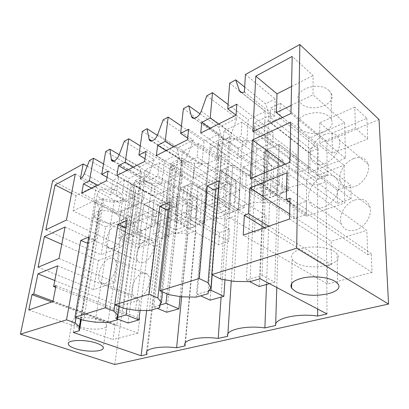 <?xml version="1.0" encoding="UTF-8"?>
<svg xmlns="http://www.w3.org/2000/svg" width="409" height="409" viewBox="0 0 409 409"><rect width="100%" height="100%" fill="white"/><g stroke="black" fill="none" stroke-linecap="round" stroke-linejoin="round"><path stroke-width="0.31" stroke-dasharray="2.04 1.53" d="M137.087 234.352L126.672 238.565L138.605 244.388L149.04 240.328L137.087 234.352L142.7 193.339M149.04 240.328L154.203 199.756L228.754 241.305L218.58 244.843L144.009 204.28L154.203 199.756L144.009 204.28L138.605 244.388M132.531 198.022L135.042 180.65L145.113 175.768L142.705 193.334M126.672 238.565L132.526 198.028M145.113 175.768L187.547 200.471L192.956 198.186L145.006 169.904L143.216 182.895L182.542 205.364L187.608 203.237L182.388 200.221L186.729 198.37L191.949 201.422L197.143 199.239L157.797 175.957L143.216 182.895M135.042 180.65L177.445 204.745L175.625 221.468L185.839 217.373L187.547 200.471M185.839 217.373L154.208 199.745M118.763 237.941L139.121 247.793L156.944 240.952L136.524 230.656L118.763 237.941L121.417 220.287L141.448 230.461L139.121 247.793M175.625 221.468L144.019 204.27L128.012 322.992M124.29 141.284L154.311 159.617L139.852 166.867L141.805 177.767L113.216 161.269M140.246 145.885L164.551 160.895L178.166 154.193L175.579 177.194L182.69 173.907L181.637 183.697L153.84 196.192L155.057 186.678L161.765 183.575L164.551 160.895M142.342 131.33L178.166 154.193M157.353 135.348L177.179 148.15L179.689 159.014C180.389 160.425 181.637 160.737 183.436 159.95C185.548 158.81 187.138 156.887 188.212 154.188L157.726 134.459M163.155 119.857L193.273 140.082L177.179 148.15M181.443 126.095L204.035 141.453L219.224 133.978L217.291 157.91L225.257 154.229L224.495 164.438L193.391 178.421L194.362 168.508L201.852 165.047L204.035 141.453M183.401 108.697L219.224 133.978M199.96 113.799L218.81 127.276L221.99 138.002C222.757 139.786 224.26 140.2 226.499 139.244C228.861 137.976 230.594 135.916 231.693 133.068L236.842 118.237L218.81 127.276M206.816 95.783L236.842 118.237M228.074 104.479L248.171 119.725L246.76 144.29L238.35 148.181L237.685 158.513L272.731 142.761L273.115 132.107L264.137 136.258L265.226 111.325L248.171 119.725M229.674 83.18L265.226 111.325M244.674 87.076L265.538 103.845L269.633 114.643C270.482 116.524 272.143 117.005 274.608 116.095L275.216 98.993L265.538 103.845M245.456 74.479L275.216 98.993M208.682 162.93L210.323 144.157L222.767 138.13L264.904 167.762L271.52 164.965L223.963 130.957L241.975 122.076L289.281 157.45L296.305 154.484L254.572 122.715L268.529 115.946L310.037 148.677L317.43 145.548L270.63 107.935L280.293 103.17L326.883 141.55L379.041 119.494M210.323 144.157L252.568 172.976L246.244 175.65L198.437 143.549L182.348 151.488L180.87 164.985L220.185 189.587L225.794 187.235L220.594 183.938L225.405 181.887L230.599 185.221L236.361 182.808L197.107 157.261L180.87 164.985M163.605 223.626L175.589 230.006L187.189 225.497L175.205 218.938L163.605 223.626L170.706 163.36L181.872 157.951L224.285 184.934L230.252 182.414L182.348 151.488M170.706 163.36L213.15 189.643L207.435 192.061L159.469 162.772L145.006 169.904M52.613 180.804L134.581 222.869L165.844 209.648L118.022 183.217L124.387 180.078L172.25 206.939L177.445 204.745M87.235 166.197L112.894 180.384L110.527 195.006C112.158 194.004 113.441 192.348 114.382 190.037L119.254 177.194L112.894 180.384M89.474 160.481L119.254 177.194M103.543 163.948L129.029 178.385L141.299 172.347L138.191 194.474L144.582 191.519L143.303 200.926L118.313 212.159L119.719 203.012L125.767 200.216L129.029 178.385M105.675 151.55L141.299 172.347M119.172 154.668L139.852 166.867M354.761 107.097L319.736 122.787L332.108 133.247L366.858 118.313L354.761 107.097L355.421 127.976L319.782 143.104L332.353 153.303L367.711 138.922L355.421 127.976M102.276 199.449C109.898 203.682 122.991 202.44 122.935 197.404C122.971 195.39 121.437 193.503 118.324 191.744C110.849 187.404 97.531 188.564 97.429 193.483C97.311 195.645 98.922 197.634 102.276 199.449M154.29 209.674L141.437 202.68L120.865 211.893L118.324 228.631L131.345 235.078L152.153 226.612L154.29 209.674L133.682 218.534L120.865 211.893M329.056 90.553C319.357 80.731 293.089 89.581 298.734 100.317L301.392 103.835C311.341 113.319 337.532 104.382 331.121 93.196L329.056 90.553M114.74 364.501L134.581 222.869M165.844 209.648L162.399 239.035L153.048 234.26L155.226 216.806L116.033 195.824L118.022 183.217M172.25 206.939L168.922 236.535L162.399 239.035M192.956 198.186L190.016 228.447L180.655 223.345L182.542 205.364M207.435 192.061L204.786 222.782L199.526 224.802L202.281 194.239L197.976 196.059L195.139 226.484L190.016 228.447M224.285 184.934L222.997 202.486L211.729 207L213.15 189.643M230.252 182.414L228.084 213.851L218.759 208.283L220.185 189.587M246.244 175.65L244.444 207.583L238.616 209.817L240.548 178.058L235.794 180.067L233.754 211.678L228.084 213.851M264.904 167.762L264.137 185.998L251.642 191.008L252.568 172.976M271.52 164.965L270.318 197.659L261.09 191.55L261.949 172.087L268.186 169.474L263.038 165.849L268.401 163.564L268.938 149.817L263.631 152.163L263.038 165.849M289.281 157.45L288.534 190.681L282.041 193.166L282.951 160.129L277.67 162.363L276.627 195.241L270.318 197.659M310.037 148.677L309.93 167.649L295.993 173.237L296.305 154.484M317.43 145.548L317.435 179.597L308.386 172.849L308.529 152.567L270.058 122.557L270.63 107.935M326.883 141.55L327.159 175.875L317.435 179.597M142.184 273.314C144.607 272.527 146.54 273.038 147.981 274.848C152.526 280.017 146.407 295.63 139.07 297.435C136.805 298.089 134.99 297.609 133.625 295.993C128.927 290.901 134.822 275.421 142.184 273.314M354.808 200.021C362.394 197.89 367.43 200.175 369.925 206.872C372.543 215.17 364.961 227.491 355.687 230.062C348.509 231.821 343.698 229.694 341.254 223.687C338.228 215.512 345.375 203.017 354.808 200.021M353.591 158.564C361.055 156.126 365.943 158.084 368.253 164.423C370.539 172.077 363.248 183.774 354.414 186.673C347.302 188.748 342.614 186.908 340.36 181.156C337.737 173.626 344.629 161.841 353.591 158.564M143.585 262.512C141.182 263.314 139.3 262.859 137.951 261.141C133.784 256.259 139.53 241.949 146.545 239.587C149.091 238.651 151.074 239.132 152.496 241.029C156.529 245.983 150.568 260.426 143.585 262.512M156.944 240.952L159.086 223.273L141.448 230.461M159.086 223.273L139.004 212.639L136.524 230.656M121.417 220.287L139.004 212.639M154.311 159.617L149.336 173.063C148.298 175.635 146.826 177.44 144.929 178.472C143.472 179.116 142.434 178.881 141.805 177.767M107.061 177.266L138.191 194.474M97.725 185.175L125.767 200.216M80.358 178.932L110.527 195.006M124.387 180.078L122.444 192.772L116.033 195.824M168.922 236.535L159.571 231.683L161.678 214.101L122.444 192.772M159.469 162.772L157.797 175.957M114.955 213.288C118.135 214.986 119.714 216.801 119.694 218.733C119.581 220.098 118.6 221.192 116.749 222.021C111.279 223.861 105.271 223.386 98.722 220.594C95.302 218.841 93.641 216.928 93.743 214.858C93.794 210.154 107.316 209.101 114.955 213.288M133.682 218.534L131.345 235.078M141.437 202.68L139.091 219.817L118.324 228.631M139.091 219.817L152.153 226.612M159.571 231.683L153.048 234.26M195.139 226.484L185.783 221.32L180.655 223.345M185.783 221.32L187.608 203.237M197.976 196.059L183.723 187.552L182.388 200.221M183.723 187.552L188.028 185.645L186.729 198.37M202.281 194.239L188.028 185.645M116.366 224.521C118.896 223.483 120.829 223.922 122.168 225.824C125.982 230.783 119.668 245.768 112.736 248.094C110.353 248.984 108.523 248.57 107.245 246.847C103.319 241.949 109.402 227.138 116.366 224.521M109.315 258.442C111.718 257.568 113.595 258.043 114.955 259.863C119.254 265.047 112.72 281.3 105.45 283.345C103.206 284.076 101.442 283.631 100.154 282.005C95.721 276.883 102.02 260.814 109.315 258.442M260.129 278.749L266.106 136.453L326.06 181.632L317.609 184.817C298.974 181.371 277.967 189.796 279.383 199.239L269.526 202.956C251.709 199.791 232.992 207.302 235.359 215.845L226.525 219.178C210.323 216.422 193.978 222.348 195.584 229.771L195.804 230.768L187.838 233.774C173.171 231.376 158.825 235.978 159.612 242.353L160.067 244.25L154.52 246.341L93.395 216.044L99.188 213.375L81.309 319.526M266.106 136.453L256.934 140.676L242.476 140.834L230.584 138.094L229.306 137.179L217.925 142.659L219.214 143.549L221.632 150.614C219.735 153.038 218.81 155.573 218.861 158.222L207.976 163.237L194.531 163.329L183.176 160.839L181.887 160.026L171.852 164.858L173.14 165.655L176.121 171.964C174.684 173.994 174.065 176.126 174.27 178.36L174.316 178.753L164.658 183.201L152.092 183.237L141.233 180.967L139.944 180.236L131.033 184.531L132.311 185.246L135.716 190.921L134.438 195.011L134.684 197.02L126.054 200.993L114.264 200.983L103.855 198.902L102.582 198.237L94.612 202.077L95.88 202.731L99.597 207.864L98.784 210.379L99.188 213.375M262.921 180.952L287.476 170.947L267.711 156.642L242.997 167.393L262.921 180.952L262.072 200.63L241.801 187.465L266.888 177.174L287 191.064L262.072 200.63M239.771 190.389L219.74 177.511L218.222 197.138L238.6 209.633L216.453 218.125L217.915 199.295L239.771 190.389L238.6 209.633M219.74 177.511L197.823 187.046L217.915 199.295M177.123 196.054L197.24 207.721L177.659 215.701L175.717 233.754L195.528 226.157L175.062 214.848L177.123 196.054L157.547 204.572L177.659 215.701M108.099 171.049L144.582 191.519M106.478 180.747L143.303 200.926M81.723 193.268L118.313 212.159M91.728 188.212L119.719 203.012M76.069 317.624L95.88 202.731M87.424 243.503L94.612 202.077M87.756 243.365L95.568 240.068L88.865 236.939M83.61 320.359L103.855 198.902M95.568 240.068L102.582 198.237M71.58 193.36L76.059 195.64L96.432 185.318L93.692 201.013L126.381 217.823L122.163 246.504L101.115 254.827L105.64 226.857L126.381 217.823M75.307 174.009L96.432 185.318M66.437 220.037L122.163 246.504M45.823 229.822L101.115 254.827M76.059 195.64L73.165 210.952L105.64 226.857M137.894 333.136L112.945 339.603L114.985 325.411L116.826 324.894L119.484 306.249L139.75 300.027L137.291 319.163L139.755 318.473L137.894 333.136L52.976 301.54M28.814 309.976L112.945 339.603M100.087 320.38C89.76 316.31 71.933 316.847 72.188 321.126C72.194 323.028 74.53 324.828 79.188 326.53C89.729 330.467 107.086 329.858 106.637 325.457C106.539 323.718 104.356 322.026 100.087 320.38M51.779 301.96L114.985 325.411M53.052 301.136L116.826 324.894M54.775 280.528L119.484 306.249M57.608 265.85L139.75 300.027M55.685 287.348L137.291 319.163M56.013 285.646L139.755 318.473M98.37 260.523L119.479 252.327L115.036 282.312L93.61 289.71L98.37 260.523L61.764 244.28M65.097 226.99L119.479 252.327M59.024 258.478L115.036 282.312M38.083 267.21L93.61 289.71M155.226 216.806L161.678 214.101M73.165 210.952L93.692 201.013M80.778 319.332L99.597 207.864M73.308 332.445L93.395 216.044M146.667 310.39L154.52 246.341M147 354.445L160.067 244.25M187.838 233.774L181.637 296.791M185.149 345.861L195.804 230.768M107.935 322.491L126.054 200.993M117.731 315.687L134.684 197.02M114.264 200.983L95.082 322.154M265.84 182.276L251.167 188.212L263.023 196.003L264.95 150.573L279.071 144.305L351.091 198.789L337.471 203.524L264.95 150.573L279.071 144.305L277.639 190.323L265.84 182.276L267.737 135.722M251.167 188.212L254.572 122.715M263.023 196.003L277.639 190.323M295.988 173.237L264.945 150.573L259.183 286.515M267.726 135.722L268.529 115.946M309.93 167.649L279.066 144.3L274.782 282.179L262.057 275.39L246.397 279.945L254.326 127.496L337.256 189.991L350.728 185.103L351.091 198.789M242.997 167.393L241.801 187.465M287.476 170.947L287 191.064M267.711 156.642L266.888 177.174M241.975 122.076L241.08 136.34L222.879 145.001L261.949 172.087M223.963 130.957L222.879 145.001M288.534 190.681L279.362 184.326L279.955 164.541L241.08 136.34M280.293 103.17L279.833 117.91L270.058 122.557M327.159 175.875L318.156 168.989L308.386 172.849M308.529 152.567L318.141 148.539L318.156 168.989M318.141 148.539L279.833 117.91M244.367 92.03L274.608 116.095M236.059 115.159L264.137 136.258M218.611 124.034L246.76 144.29M282.486 117.485L308.591 138.462L324.685 131.453C331.234 128.283 333.483 124.264 331.433 119.397L329.322 116.831C319.409 107.291 292.547 115.747 298.33 126.146L301.05 129.551C307.819 134.034 315.697 134.668 324.685 131.453L344.659 122.756L313.023 94.816L313.095 75.558L292.205 56.427M366.858 118.313L367.711 138.922M332.108 133.247L332.353 153.303M319.736 122.787L319.782 143.104M277.67 162.363L263.631 152.163M282.951 160.129L268.938 149.817M282.041 193.166L272.849 186.898L273.539 167.23L268.401 163.564M279.362 184.326L272.849 186.898M324.705 134.51C315.59 138.216 308.371 150.624 310.83 158.319C312.967 164.193 317.65 165.936 324.884 163.549C333.877 160.251 341.53 147.884 339.388 140.052C337.195 133.574 332.302 131.724 324.705 134.51M323.309 176.1C313.698 179.541 306.167 192.746 309.02 201.141C311.336 207.312 316.152 209.367 323.463 207.312C332.921 204.331 340.917 191.248 338.463 182.7C336.091 175.829 331.039 173.626 323.309 176.1M273.539 167.23L279.955 164.541M215.538 189.469L219.214 143.549M214.081 190.083L217.925 142.659M219.066 180.804L225.845 185.124L229.306 137.179M218.488 188.227L225.845 185.124M220.574 278.999L230.584 138.094M236.806 104.198L273.115 132.107M236.059 115.205L272.731 142.761M200.737 133.073L237.685 158.513M210.154 128.308L238.35 148.181M268.82 226.228L331.459 264.812L327.425 265.937L327.563 283.969L243.227 235.155M264.674 227.675L327.425 265.937M289.674 213.999L331.208 241.269L331.459 264.812M286.954 172.838L366.807 230.344L331.208 241.269M289.93 202.046L367.727 254.659L366.807 230.344M290.012 198.217L371.254 253.667L367.727 254.659M289.567 218.984L372.016 272.445L371.254 253.667M372.016 272.445L327.563 283.969M295.937 262.762C309.746 271.77 345.988 264.531 337.093 253.897L334.332 251.463C328.187 247.46 315.099 245.829 304.935 247.839C294.178 250.441 289.915 254.275 292.138 259.342L295.937 262.762M250.369 178.728L306.315 216.269L344.833 202.966L344.02 165.185L290.758 122.214M289.879 162.261L344.833 202.966M285.375 164.142L306.622 179.699L306.315 216.269M306.622 179.699L344.02 165.185M252.874 131.54L308.35 172.915L308.591 138.462M291.545 86.473L313.095 75.558M290.952 113.467L345.467 158.242L344.659 122.756M345.467 158.242L308.35 172.915M291.126 105.42L313.023 94.816M275.651 325.498L275.681 324.552M276.775 287.507L279.383 199.239M266.499 284.48L269.526 202.956M317.609 184.817L317.65 309.03M326.99 313.948L326.06 181.632M249.981 281.663L256.934 140.676M242.476 140.834L233.876 281.387M212 274.751L221.632 150.614M218.861 158.222L208.232 292.144M196.228 297.118L207.976 163.237M197.24 207.721L195.528 226.157M157.547 204.572L155.262 222.966L175.062 214.848M155.262 222.966L175.717 233.754M149.285 310.61L164.658 183.201M160.062 304.419L174.316 178.753M152.092 183.237L135.502 310.283M123.472 308.325L141.233 180.967M126.054 227.21L133.804 223.943L127.035 220.482M133.804 223.943L139.944 180.236M124.668 227.798L131.033 184.531M114.842 304.899L132.311 185.246M119.203 306.627L135.716 190.921M226.525 219.178L221.09 297.108M227.757 336.275L227.9 334.005M231.254 280.917L235.359 215.845M175.205 218.938L181.872 157.951M187.189 225.497L191.397 183.237L265.64 228.488L254.48 232.363L180.098 188.252L191.397 183.237L180.098 188.252L175.589 230.006M222.997 202.486L191.402 183.232M211.729 207L180.103 188.247M144.996 158.707L175.579 177.194M146.018 151.356L182.69 173.907M144.612 161.463L181.637 183.697M116.938 175.461L153.84 196.192M126.846 170.446L155.057 186.678M133.528 167.066L161.765 183.575M199.526 224.802L190.175 219.582L191.949 201.422M204.786 222.782L195.43 217.506L190.175 219.582M195.43 217.506L197.143 199.239M233.754 211.678L224.439 206.039L218.759 208.283M224.439 206.039L225.794 187.235M235.794 180.067L221.596 170.778L220.594 183.938M221.596 170.778L226.366 168.666L225.405 181.887M240.548 178.058L226.366 168.666M193.273 140.082L188.212 154.188M198.437 143.549L197.107 157.261M197.823 187.046L196.013 206.248L218.222 197.138M196.013 206.248L216.453 218.125M229.781 208.933L217.839 201.693L204.837 206.949L216.806 213.979L229.781 208.933L232.767 164.868L306.223 214.382L293.928 218.657L220.18 170.456L232.767 164.868L220.18 170.456L216.806 213.979M194.531 163.329L181.371 296.811M168.733 294.654L183.176 160.839M169.29 208.973L176.898 205.763L170.098 201.913M176.898 205.763L181.887 160.026M166.575 210.119L171.852 164.858M168.079 209.485L173.14 165.655M162.608 291.965L176.121 171.964M217.839 201.693L221.289 157.122M204.837 206.949L208.677 162.935M222.767 138.13L221.295 157.117M264.137 185.998L232.777 164.858M251.642 191.008L220.185 170.446M187.67 138.094L217.291 157.91M188.61 129.229L225.257 154.229M187.491 139.776L224.495 164.438M156.34 155.527L193.391 178.421M166.064 150.609L194.362 168.508M173.559 146.821L201.852 165.047M238.616 209.817L229.311 204.111L230.599 185.221M244.444 207.583L235.144 201.806L229.311 204.111M235.144 201.806L236.361 182.808M276.627 195.241L267.414 189.045L261.09 191.55M267.414 189.045L268.186 169.474M126.882 308.877L144.52 180.078L134.423 184.914L219.48 232.736L229.572 229.076L228.754 241.305M116.805 317.645L115.19 318.115L134.423 184.914M117.48 317.45L116.877 317.624M140.149 310.155L154.203 199.756M115.19 318.115L117.271 318.908M144.52 180.078L229.572 229.076M219.48 232.736L218.58 244.843M167.015 293.902L181.376 162.429L170.18 167.787L255.078 219.817L266.141 215.804L265.64 228.488M159.755 305.15L153.804 306.883L170.18 167.787M180.113 296.597L191.397 183.237M166.708 312.236L180.098 188.252M153.804 306.883L157.261 308.314M181.376 162.429L266.141 215.804M255.078 219.817L254.48 232.363M212.174 274.838L222.404 142.782L209.914 148.764L294.158 205.635L306.336 201.213L306.223 214.382M208.672 290.922L197.22 294.25L209.914 148.764M224.981 279.792L232.767 164.868M210.124 300.16L220.18 170.456M197.22 294.25L200.681 295.835M222.404 142.782L306.336 201.213M294.158 205.635L293.928 218.657M262.057 275.39L268.34 120.783L254.326 127.496M269.459 283.657L274.782 282.179M246.397 279.945L249.684 281.637M268.34 120.783L350.728 185.103M337.256 189.991L337.471 203.524M114.131 161.028L141.519 176.862M84.285 173.738L114.382 190.037M149.336 173.063L118.978 155.18M241.78 92.582L269.633 114.643M201.279 111.166L231.693 133.068M194.147 118.288L221.923 137.813M179.5 158.416L151.887 140.921M119.694 218.733L122.935 197.404M93.743 214.858L97.429 193.483M122.168 225.824L152.496 241.029M107.245 246.847L137.951 261.141M114.955 259.863L147.981 274.848M100.154 282.005L133.625 295.993M98.784 210.379L78.901 327.931M159.612 242.353L146.427 353.09M106.637 325.457L103.283 347.875M72.188 321.126L68.293 343.417M331.121 93.196L331.433 119.397M298.734 100.317L298.33 126.146M340.36 181.156L310.83 158.319M368.253 164.423L339.388 140.052M341.254 223.687L309.02 201.141M369.925 206.872L338.463 182.7M193.953 118.303L221.99 138.002M337.537 283.447L337.093 253.897M291.689 283.391L292.138 259.342M134.438 195.011L116.964 317.021M195.584 229.771L184.878 345.145M179.689 159.014L151.274 141.028M174.27 178.36L159.929 304.69"/><path stroke-width="0.61" d="M128.784 138.809L125.169 162.179L118.503 165.645L116.938 175.461L144.612 161.463L146.018 151.356L138.927 155.037L142.342 131.33L147.082 128.717L149.198 139.714C149.837 141.125 151.054 141.402 152.848 140.532C154.96 139.285 156.586 137.26 157.726 134.459L163.155 119.857L168.186 117.081L165.159 141.412L157.669 145.297L156.34 155.527L187.491 139.776L188.61 129.229L180.625 133.38L183.401 108.697L188.723 105.762L191.53 116.601C192.235 118.395 193.708 118.763 195.952 117.69C198.329 116.299 200.103 114.126 201.279 111.166L206.816 95.783L212.486 92.659L210.226 118.002L201.765 122.398L200.737 133.073L236.059 115.205L236.806 104.198L227.741 108.906L229.674 83.18L235.696 79.862L239.459 90.747C240.252 92.638 241.888 93.063 244.367 92.03L245.456 74.479L299.838 44.499L379.041 119.494L388.55 304.061L114.74 364.501L20.45 334.184L52.613 180.804L83.17 163.953L80.358 178.932C81.979 177.854 83.283 176.126 84.285 173.738L89.474 160.481L93.508 158.257L89.448 180.737L83.467 183.84L81.723 193.268L106.478 180.747L108.099 171.049L101.759 174.341L105.675 151.55L109.914 149.208L111.458 160.256C112.03 161.366 113.037 161.57 114.484 160.86C116.376 159.74 117.874 157.843 118.978 155.18L124.29 141.284L128.784 138.809L140.246 145.885M147.082 128.717L157.353 135.348M168.186 117.081L181.443 126.095M188.723 105.762L199.96 113.799M212.486 92.659L228.074 104.479M235.696 79.862L244.674 87.076M83.17 163.953L87.235 166.197M93.508 158.257L103.543 163.948M109.914 149.208L119.172 154.668M20.45 334.184L66.534 319.838L80.742 240.441L88.865 236.939L74.959 317.22L105.179 307.813L117.91 224.413L127.035 220.482L114.709 304.843L149.04 294.158L159.776 206.366L170.098 201.913L159.909 290.779L199.255 278.529L207.291 185.88L219.066 180.804L211.77 274.633L296.694 248.202L299.838 44.499M44.423 236.586L38.083 267.21L59.024 258.478L65.097 226.99L44.423 236.586L61.764 244.28M252.425 140.011L290.758 122.214L289.879 162.261L250.369 178.728L252.425 140.011L285.375 164.142M248.514 213.718L249.884 187.874L286.954 172.838L286.31 199.597L290.012 198.217L289.567 218.984L243.227 235.155L244.342 215.277L248.514 213.718L268.82 226.228M252.874 131.54L255.814 76.156L292.205 56.427L290.952 113.467L252.874 131.54M55.108 184.96L75.307 174.009L66.437 220.037L45.823 229.822L55.108 184.96L71.58 193.36M52.976 301.54L28.814 309.976L31.994 294.618L33.773 293.953L37.925 273.831L57.608 265.85L53.615 286.54L56.013 285.646L52.976 301.54M101.759 174.341L107.061 177.266M89.448 180.737L97.725 185.175M317.65 309.03L317.655 316.05C297.057 313.003 273.964 318.601 275.651 325.498L264.889 327.921L266.499 284.48M81.309 319.526L79.428 330.687L73.308 332.445L141.105 355.769L147 354.445L146.427 353.09C145.277 348.54 160.625 345.661 176.622 347.778L185.149 345.861L184.878 345.145C182.859 339.797 200.461 335.988 218.212 338.422L227.757 336.275C224.95 330.058 245.282 325.124 264.889 327.921M79.428 330.687L78.799 328.519L79.53 326.725L75.159 322.911L76.069 317.624M66.534 319.838L75.159 322.911M388.55 304.061L296.694 248.202M211.77 274.633L220.574 278.999L233.876 281.387L249.981 281.663L260.129 278.749L326.99 313.948L317.655 316.05M96.56 343.161C100.916 344.7 103.155 346.275 103.283 347.875C103.799 351.914 86.202 352.348 75.445 348.657C70.691 347.057 68.293 345.385 68.252 343.642C67.92 339.705 86.013 339.342 96.56 343.161M295.482 291.382L291.597 288.187C289.316 283.468 293.667 279.94 304.659 277.593C315.048 275.799 328.437 277.409 334.71 281.172L337.537 283.447C346.597 293.381 309.587 299.828 295.482 291.382M83.467 183.84L91.728 188.212M80.742 240.441L87.756 243.365M74.959 317.22L83.61 320.359L95.082 322.154L107.935 322.491L117.138 319.848L116.769 318.381L117.945 315.441L113.922 311.208L114.842 304.899M105.179 307.813L113.922 311.208M31.994 294.618L51.779 301.96M33.773 293.953L53.052 301.136M37.925 273.831L54.775 280.528M53.615 286.54L55.685 287.348M79.53 326.725L80.778 319.332M141.105 355.769L146.667 310.39M181.637 296.791L176.622 347.778M117.138 319.848L117.731 315.687M227.741 108.906L236.059 115.159M210.226 118.002L218.611 124.034M159.909 290.779L168.733 294.654L181.371 296.811L196.228 297.118L208.109 293.698C207.976 291.729 208.927 289.869 210.962 288.115L208.074 282.777L215.538 189.469M199.255 278.529L208.074 282.777M218.488 188.227L214.081 190.083L207.291 185.88M201.765 122.398L210.154 128.308M244.342 215.277L264.674 227.675M249.884 187.874L289.674 213.999M286.31 199.597L289.93 202.046M255.814 76.156L277.005 93.84L276.366 112.567L282.486 117.485M277.005 93.84L291.545 86.473M276.366 112.567L291.126 105.42M275.681 324.552L276.775 287.507M210.962 288.115L212 274.751M208.232 292.144L208.109 293.698M114.709 304.843L123.472 308.325L135.502 310.283L149.285 310.61L159.699 307.614L160.062 304.419M117.91 224.413L124.668 227.798L126.054 227.21M117.945 315.441L119.203 306.627M221.09 297.108L218.212 338.422M227.9 334.005L231.254 280.917M159.699 307.614L159.633 307.323C159.316 305.681 159.904 304.127 161.402 302.675L157.854 297.941L168.079 209.485M149.04 294.158L157.854 297.941M138.927 155.037L144.996 158.707M118.503 165.645L126.846 170.446M125.169 162.179L133.528 167.066M159.776 206.366L166.575 210.119L169.29 208.973M161.402 302.675L162.608 291.965M180.625 133.38L187.67 138.094M157.669 145.297L166.064 150.609M165.159 141.412L173.559 146.821M117.271 318.908L128.012 322.992L138.902 319.966L126.049 314.956L117.48 317.45M126.049 314.956L126.882 308.877M138.902 319.966L140.149 310.155M157.261 308.314L166.708 312.236L178.897 308.846L165.982 303.34L159.985 305.083M165.982 303.34L167.015 293.902M178.897 308.846L180.113 296.597M200.681 295.835L210.124 300.16L223.861 296.341L210.978 290.252L208.672 290.922M210.978 290.252L212.174 274.838M223.861 296.341L224.981 279.792M249.684 281.637L259.183 286.515L269.459 283.657M111.207 159.336L114.131 161.028M239.459 90.747L241.78 92.582M191.478 116.407L194.147 118.288M151.887 140.921L149.029 139.111M113.216 161.269L111.458 160.256M78.901 327.931L78.799 328.519M191.53 116.601L193.953 118.303M291.597 288.187L291.689 283.391M116.964 317.021L116.769 318.381M151.274 141.028L149.198 139.714M159.929 304.69L159.633 307.323"/></g></svg>
